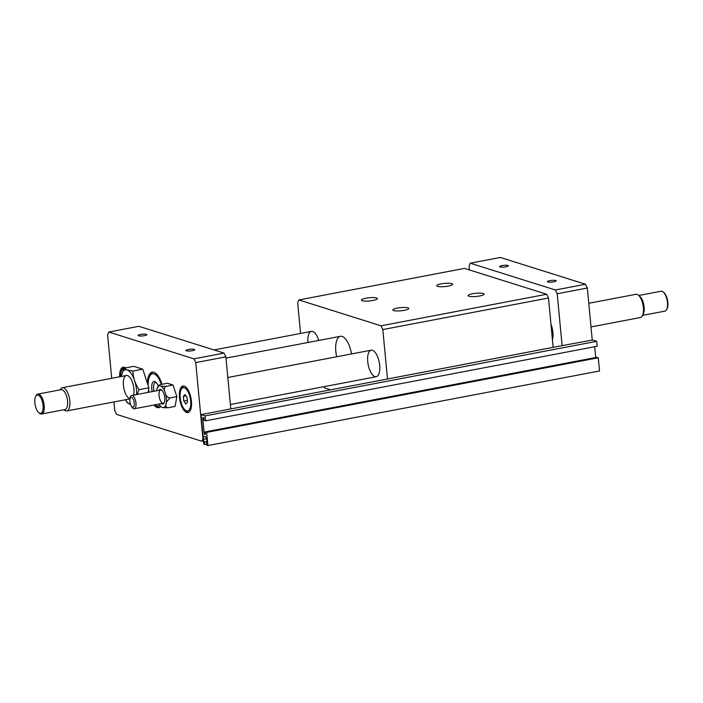 <?xml version="1.0" encoding="UTF-8"?>
<svg xmlns="http://www.w3.org/2000/svg" width="703" height="703" viewBox="0 0 703 703"><rect width="100%" height="100%" fill="white"/><g stroke="black" fill="none" stroke-linecap="round" stroke-linejoin="round"><path stroke-width="1.05" d="M60.15 389.849L60.37 389.444A11.819 4.947 79.2 0 1 62.365 387.704A11.819 4.947 79.2 0 1 69.799 400.965A11.819 4.947 79.2 0 1 66.785 410.93A11.819 4.947 79.2 0 1 64.289 410.042L63.947 409.752M35.668 396.43L36.117 395.587A10.132 4.244 79.2 0 1 37.83 394.102L61.17 389.655A10.132 4.244 79.2 0 1 67.55 401.018A10.132 4.244 79.2 0 1 64.966 409.559L41.618 413.997A10.132 4.244 79.2 0 1 39.482 413.25L38.753 412.626A9.288 3.893 79.2 0 1 35.15 404.919A9.288 3.893 79.2 0 1 35.668 396.43A9.288 3.893 79.2 0 1 39.922 396.527A9.288 3.893 79.2 0 1 43.076 405.49A9.288 3.893 79.2 0 1 38.753 412.626M37.83 394.102A10.132 4.244 79.2 0 1 44.201 405.464A10.132 4.244 79.2 0 1 41.618 413.997M134.299 403.004A5 2.091 79.2 0 1 133.438 407.019A5 2.091 79.2 0 1 131.013 405.569A5 2.091 79.2 0 1 129.888 399.664A5 2.091 79.2 0 1 132.111 397.687A5 2.091 79.2 0 1 134.299 403.004M129.888 399.664L130.02 398.566A6.758 2.83 79.2 0 1 131.733 395.499A6.758 2.83 79.2 0 1 135.987 403.074A6.758 2.83 79.2 0 1 134.255 408.768A6.758 2.83 79.2 0 1 131.54 406.545L131.013 405.569M591.003 326.93L640.345 317.528A11.819 4.947 -100.8 0 0 642.34 315.796A11.819 4.947 -100.8 0 0 643.368 307.562A11.819 4.947 -100.8 0 0 638.421 295.19A11.819 4.947 -100.8 0 0 635.925 294.311L588.771 303.292M642.34 315.796L643.245 314.1A10.132 4.244 -100.8 0 0 644.124 307.044A10.132 4.244 -100.8 0 0 639.888 296.438L638.421 295.19M642.56 315.392L664.88 311.139A10.132 4.244 -100.8 0 0 666.593 309.654A10.132 4.244 -100.8 0 0 667.472 302.598A10.132 4.244 -100.8 0 0 663.228 291.991A10.132 4.244 -100.8 0 0 661.092 291.235L638.763 295.488M666.593 309.654L667.042 308.802A9.288 3.893 -100.8 0 0 667.85 302.334A9.288 3.893 -100.8 0 0 663.966 292.615L663.228 291.991M336.658 356.764A18.067 7.566 79.2 0 1 335.832 351.535A18.067 7.566 79.2 0 1 340.445 336.306A18.067 7.566 79.2 0 1 351.482 353.934M379.682 365.34A13.506 5.659 79.2 0 1 376.228 376.72A13.506 5.659 79.2 0 1 367.731 361.579A13.506 5.659 79.2 0 1 371.175 350.191A13.506 5.659 79.2 0 1 379.682 365.34M307.949 342.493A13.506 5.659 79.2 0 1 311.42 331.385A13.506 5.659 79.2 0 1 318.731 340.445M407.96 307.844A8.023 1.599 174.6 0 1 408.786 308.45A8.023 1.599 174.6 0 1 402.696 310.594A8.023 1.599 174.6 0 1 393.645 310.568A8.023 1.599 174.6 0 1 392.819 309.961A8.023 1.599 174.6 0 1 398.909 307.817A8.023 1.599 174.6 0 1 407.96 307.844M483.26 293.502A8.023 1.599 174.6 0 1 484.095 294.109A8.023 1.599 174.6 0 1 478.005 296.253A8.023 1.599 174.6 0 1 468.954 296.227A8.023 1.599 174.6 0 1 468.119 295.62A8.023 1.599 174.6 0 1 474.209 293.476A8.023 1.599 174.6 0 1 483.26 293.502M451.888 283.625A8.023 1.599 174.6 0 1 452.714 284.232A8.023 1.599 174.6 0 1 446.633 286.376A8.023 1.599 174.6 0 1 437.582 286.349A8.023 1.599 174.6 0 1 436.748 285.743A8.023 1.599 174.6 0 1 442.837 283.599A8.023 1.599 174.6 0 1 451.888 283.625M376.58 297.967A8.023 1.599 174.6 0 1 377.414 298.582A8.023 1.599 174.6 0 1 371.325 300.717A8.023 1.599 174.6 0 1 362.273 300.699A8.023 1.599 174.6 0 1 361.447 300.084A8.023 1.599 174.6 0 1 367.537 297.949A8.023 1.599 174.6 0 1 376.58 297.967M323.96 386.676L324.566 387.942L330.384 389.778M387.485 378.899L382.819 329.566L548.489 298.01L553.156 347.344M548.489 298.01L546.688 294.249L381.017 325.805L382.819 329.566M300.568 333.45L297.668 302.773L298.854 299.944L464.516 268.397L546.688 294.249M298.854 299.944L381.017 325.805M183.799 401.105L183.351 396.351L184.994 394.559L187.086 397.52L187.534 402.274L185.891 404.067L183.799 401.105L187.358 400.429M183.351 396.351L185.908 395.859M157.059 388.531L159.142 385.235M169.898 397.933L166.391 402.16A11.09 4.64 -100.8 0 0 165.636 394.128C166.4 396.36 167.815 397.634 169.898 397.933L176.857 396.615L173.043 385.024L167.437 383.258L160.003 384.69L159.15 385.2L159.748 385.78A11.09 4.64 -100.8 0 0 157.024 388.654A11.09 4.64 -100.8 0 0 156.971 388.803L156.62 390.763M161.154 386.228L166.075 386.351C164.432 387.362 163.975 388.987 164.687 391.228A11.09 4.64 -100.8 0 0 161.154 386.228L159.748 385.78M159.106 404.032A11.09 4.64 -100.8 0 0 160.293 405.833A11.09 4.64 -100.8 0 0 161.769 407.195L161.198 406.773M165.952 404.612C165.627 406.51 166.347 407.555 168.105 407.758L163.175 407.635A11.09 4.64 -100.8 0 0 165.952 404.612L166.391 402.16M163.175 407.635L161.769 407.195M164.687 391.228L165.636 394.128M161.453 403.584A7.425 3.111 -100.8 0 0 162.147 403.961A7.425 3.111 -100.8 0 0 164.107 402.916A7.425 3.111 -100.8 0 0 164.52 396.132A7.425 3.111 -100.8 0 0 161.637 389.972A7.425 3.111 -100.8 0 0 160.776 389.462A7.425 3.111 -100.8 0 0 158.922 390.323M164.282 402.547A6.758 2.83 79.2 0 1 163.324 403.232A6.758 2.83 79.2 0 1 162.683 403.188A6.758 2.83 79.2 0 1 159.159 396.387A6.758 2.83 79.2 0 1 160.802 389.963A6.758 2.83 79.2 0 1 161.936 390.253M125.45 399.752L127.181 402.643L130.283 404.33A17.645 7.39 -100.8 0 0 130.494 404.383L130.283 404.33A17.645 7.39 -100.8 0 1 125.477 399.743M136.593 394.576A17.645 7.39 -100.8 0 0 136.461 389.567A17.645 7.39 -100.8 0 0 129.062 371.087A17.645 7.39 -100.8 0 0 121.057 376.527L123.93 368.205L133.746 366.342L142.762 369.172L132.946 371.043L127.032 369.892L123.93 368.205M130.002 398.706A11.819 4.947 79.2 0 1 123.429 385.464A11.819 4.947 79.2 0 1 126.443 375.499A11.819 4.947 79.2 0 1 133.886 388.759A11.819 4.947 79.2 0 1 133.544 395.156M137.103 394.471L139.08 389.682C135.143 383.829 133.095 377.616 132.946 371.043M120.345 376.667A11.819 4.947 79.2 0 1 121.478 370.63L122.384 368.934A13.506 5.659 79.2 0 1 123.939 367.221M121.478 370.63A11.819 4.947 79.2 0 1 123.614 368.873M159.678 407.424A18.067 7.566 79.2 0 1 156.646 406.026L155.178 404.779A16.38 6.854 79.2 0 0 159.95 405.385M142.762 369.172L148.184 385.666A16.38 6.854 79.2 0 1 149.739 376.228L150.644 374.532A18.067 7.566 79.2 0 1 152.955 372.115M149.739 376.228A16.38 6.854 79.2 0 1 161.259 384.436M149.036 392.204A16.38 6.854 79.2 0 1 148.561 389.629L148.061 392.388M180.214 397.67A11.819 4.947 79.2 0 1 181.242 389.436A11.819 4.947 79.2 0 1 186.655 389.55A11.819 4.947 79.2 0 1 190.671 400.956A11.819 4.947 79.2 0 1 185.161 410.042A11.819 4.947 79.2 0 1 180.214 397.67M188.703 412.318A13.506 5.659 79.2 0 1 186.629 411.29L185.161 410.042M181.242 389.436L182.147 387.74A13.506 5.659 79.2 0 1 183.694 386.026M191.418 401.193A13.506 5.659 79.2 0 1 187.973 412.582A13.506 5.659 79.2 0 1 179.889 400.367A13.506 5.659 79.2 0 1 182.912 386.044A13.506 5.659 79.2 0 1 191.418 401.193M119.598 376.808A13.506 5.659 79.2 0 1 123.157 367.238A13.506 5.659 79.2 0 1 125.556 367.897M160.908 406.527A18.067 7.566 79.2 0 1 158.948 407.652A18.067 7.566 79.2 0 1 153.869 405.033M148.342 392.336A18.067 7.566 79.2 0 1 148.192 391.641M147.402 383.284A18.067 7.566 79.2 0 1 152.182 372.168A18.067 7.566 79.2 0 1 161.971 384.295M154.045 391.246A7.162 2.997 79.2 0 1 155.504 382.634A7.162 2.997 79.2 0 1 156.11 382.696A7.162 2.997 79.2 0 1 156.479 382.854M158.245 386.149A8.585 3.594 -100.8 0 0 155.873 382.212A8.585 3.594 -100.8 0 0 154.774 381.536A8.585 3.594 -100.8 0 0 152.252 391.589M194.239 349.347A4.394 0.879 174.6 0 1 194.696 349.681A4.394 0.879 174.6 0 1 191.365 350.85A4.394 0.879 174.6 0 1 186.409 350.841A4.394 0.879 174.6 0 1 185.952 350.507A4.394 0.879 174.6 0 1 189.283 349.329A4.394 0.879 174.6 0 1 194.239 349.347M146.435 334.303A4.394 0.879 174.6 0 1 146.892 334.637A4.394 0.879 174.6 0 1 143.553 335.806A4.394 0.879 174.6 0 1 138.605 335.797A4.394 0.879 174.6 0 1 138.148 335.463A4.394 0.879 174.6 0 1 141.479 334.285A4.394 0.879 174.6 0 1 146.435 334.303M204.309 434.094L202.736 417.459L203.861 417.81L204.098 420.368L205.592 420.833L205.127 415.895L201.023 414.603L203.826 444.252L204.573 444.489L204.353 442.196L203.835 442.029L203.58 439.384A3.717 1.555 79.2 0 1 204.529 436.247A3.717 1.555 79.2 0 1 206.867 440.412L206.814 445.192L207.93 445.544L206.682 432.363L205.188 431.897L205.434 434.445L204.309 434.094L205.381 433.892M205.188 431.897L596.777 357.317L598.271 357.783L206.682 432.363M595.705 357.519L594.685 346.728M207.93 445.544L599.518 370.964L598.271 357.783M206.594 442.899L207.095 442.802M205.592 420.833L597.181 346.254L596.715 341.315L592.603 340.024L562.11 345.639L557.207 293.757L587.33 288.019L592.242 340.024M205.127 415.895L596.715 341.315M203.835 442.029L206.963 441.431M204.353 442.196L206.99 441.695M204.573 444.489L206.708 444.076M148.184 385.666L148.895 387.81L148.561 389.629M176.857 396.615L175.065 406.431L168.105 407.758M173.043 385.024L166.075 386.351M139.08 389.682L148.895 387.81M203.264 438.303L201.726 441.194L203.501 440.851M202.903 438.364L195.742 362.599L225.865 356.86L224.055 353.099L193.94 358.838L195.742 362.599M111.707 378.311L107.603 334.865L108.78 332.036L193.94 358.838M201.726 441.194L116.566 414.392L114.765 410.631L113.939 401.94M108.78 332.036L138.904 326.306L224.055 353.099M201.023 414.603L562.11 345.639M225.865 356.86L230.769 408.751M550.959 324.118A13.506 5.659 79.2 0 1 552.883 332.343A13.506 5.659 79.2 0 1 552.444 339.83M469.437 269.934L469.059 266.015L470.245 263.194L555.396 289.988L557.207 293.757M470.245 263.194L500.369 257.456L585.52 284.258L555.396 289.988M587.33 288.019L585.52 284.258M507.9 265.453A4.394 0.879 174.6 0 1 508.348 265.787A4.394 0.879 174.6 0 1 505.018 266.964A4.394 0.879 174.6 0 1 500.061 266.947A4.394 0.879 174.6 0 1 499.613 266.613A4.394 0.879 174.6 0 1 502.944 265.444A4.394 0.879 174.6 0 1 507.9 265.453M547.865 281.991A4.394 0.879 174.6 0 1 547.417 281.657A4.394 0.879 174.6 0 1 550.748 280.488A4.394 0.879 174.6 0 1 555.704 280.497A4.394 0.879 174.6 0 1 556.152 280.831A4.394 0.879 174.6 0 1 552.822 282.008A4.394 0.879 174.6 0 1 547.865 281.991M203.58 439.384L206.559 438.813M66.785 410.93L129.976 398.891M62.365 387.704L126.443 375.499M134.255 408.768L163.324 403.232M131.733 395.499L160.802 389.963M157.024 388.654L159.273 385.016M161.312 406.914L160.293 405.833M214.002 349.936L311.42 331.385M225.979 358.108L340.445 336.306M230.364 404.506L376.228 376.72M227.816 377.493L371.175 350.191"/></g></svg>
